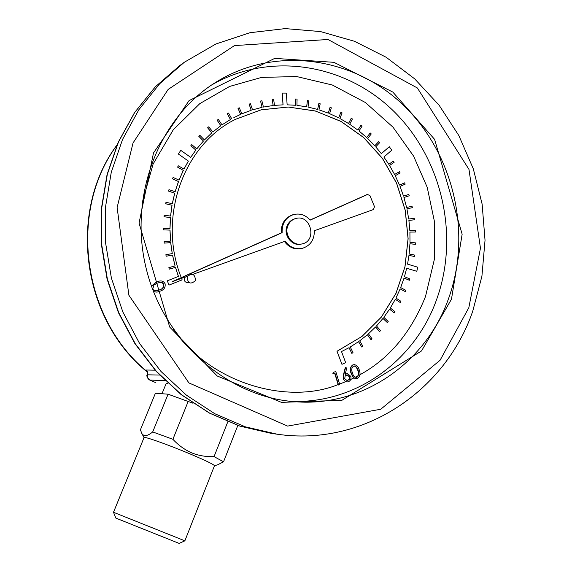 <?xml version="1.0" encoding="UTF-8"?>
<svg xmlns="http://www.w3.org/2000/svg" width="572" height="572" viewBox="0 0 572 572"><rect width="100%" height="100%" fill="white"/><g stroke="black" fill="none" stroke-linecap="round" stroke-linejoin="round"><path stroke-width="0.86" d="M167.875 383.233L166.102 383.669M451.472 299.199L421.543 350.929L341.87 400.336L281.424 402.352L217.231 375.997L169.691 327.048L139.067 223.08L153.496 152.981L189.06 100.615L274.732 58.38L333.934 62.319L392.828 92.085L434.598 139.353L462.147 234.198L451.472 299.199M168.089 394.194L155.42 393.229L140.426 429.758L141.77 433.383C143.858 436.722 147.505 436.236 152.695 431.931L168.089 394.194L193.05 403.246M152.695 431.931L172.901 439.289L188.281 401.179M172.901 439.289C178.285 445.145 184.534 449.671 191.641 452.852C198.799 455.677 206.263 456.935 214.05 456.635L227.835 421.721M214.05 456.635L223.545 461.783L237.823 425.439M223.545 461.783L217.946 464.657L214.443 465.808M144.044 437.587L144.072 437.53C144.072 436.171 169.04 445.052 190.555 454.125C206.292 460.803 214.257 464.693 214.457 465.787L184.87 540.819L113.492 512.276M339.589 384.055L345.574 381.724L347.032 381.974L344.895 381.138L343.279 379.086L343.465 374.81L345.252 367.632L346.732 367.975L345.173 374.446L347.49 373.559L350.836 376.405C351.38 378.936 350.557 380.716 348.369 381.753L347.032 381.974M350.722 379.465L353.818 377.978L356.034 378.671C353.489 377.97 351.909 376.111 351.308 373.108C349.849 369.548 350.472 366.802 353.174 364.857L354.368 364.643C357.007 365.265 358.658 367.11 359.309 370.177C360.717 373.752 360.053 376.512 357.321 378.457L356.034 378.671M359.917 374.76C389.153 358.708 411.018 332.625 425.504 296.51L434.32 259.559L434.57 222.158L427.205 187.28L413.635 156.177L393 127.163L365.365 102.502L332.303 84.999L296.646 76.541L261.526 77.413L229.644 86.429L199.821 103.618L173.237 129.823L153.103 164.05L142.049 203.267M173.545 329.565C211.561 384.191 288.267 404.962 338.138 384.563L338.567 384.999L339.747 384.563L335.778 371.55L333.147 372.393L335.778 371.55M188.596 282.389L187.816 282.539C185.092 282.439 183.984 281.002 184.491 278.214L185.364 277.034M181.267 277.62C157.2 217.796 183.333 144.952 235.385 119.369L261.175 109.81L288.324 107.021L315.358 110.982L340.883 121.343L363.62 137.452L382.482 158.394L396.589 183.097L405.276 210.303L408.129 238.696L404.99 266.881L395.96 293.457L381.41 317.067L361.976 336.458L337.037 351.265L341.949 364.335L345.674 362.669L341.505 351.573L349.084 347.654L351.83 353.374L349.042 347.683M341.949 364.335L336.979 351.265L361.919 336.458L381.345 317.074L395.896 293.465L404.926 266.888L408.065 238.71L405.212 210.324L396.525 183.112L382.418 158.415L363.563 137.473L340.826 121.371L315.308 111.011L288.267 107.043L261.118 109.838L235.335 119.398M178.414 276.405L167.346 280.809L168.983 285.106L167.303 280.823L178.414 276.405L175.461 267.367M175.046 265.894L168.897 267.646L169.262 269.133L168.854 267.653L175.046 265.894L172.508 255.105L166.159 256.227L165.88 254.719L166.159 256.227M172.222 253.596L170.678 242.635L164.243 243.114L164.143 241.577L164.243 243.114M170.528 241.105L169.977 230.087L163.513 229.908L163.556 228.371L163.513 229.908M169.97 228.55L170.42 217.582L164 216.752L164.178 215.229L164 216.752M170.556 216.052L172 205.241L165.673 203.775L165.987 202.281L165.673 203.775M172.279 203.739L174.696 193.186L168.525 191.098L168.976 189.647L168.525 191.098M175.111 191.72L178.471 181.531L172.515 178.85L173.094 177.449L172.515 178.85M179.015 180.123L183.29 170.392L177.599 167.138L178.3 165.809L177.599 167.138M183.962 169.04L188.367 161.068L178.385 154.054L180.759 150.35L178.385 154.054M190.69 157.343L195.824 150.05L190.812 145.774L191.742 144.616L190.812 145.774M196.732 148.87L203.41 141.027L198.806 136.315L199.828 135.257L198.806 136.315M207.65 127.756L211.812 132.868L204.426 139.968L211.769 132.89L207.607 127.778L208.716 126.834L207.607 127.778M212.87 131.932L220.813 125.697L217.131 120.242L218.318 119.412L217.131 120.242M227.327 113.728L230.509 119.476L222 124.868L230.466 119.505L227.284 113.756L228.543 113.056L227.284 113.756M412.348 207.679L406.906 208.83L412.348 207.679L412.04 206.292L406.599 207.443L403.954 197.469L409.245 195.774L408.823 194.416L403.525 196.11L400.05 186.408L405.155 184.17L404.618 182.854L399.513 185.092L395.238 175.726L400.107 172.973L399.471 171.707L394.594 174.46L389.546 165.515L394.151 162.269L393.407 161.061L388.803 164.314L383.883 157.028L391.82 150.143L389.303 146.754L381.352 153.639L375.725 146.825L379.672 142.664L378.736 141.613L374.789 145.781L367.696 138.51L371.257 133.934L370.241 132.976L366.681 137.552L359.002 130.967L362.147 126.019L361.054 125.154L357.908 130.109L349.707 124.274L352.402 118.983L351.244 118.232L348.541 123.523L339.882 118.483L342.106 112.906L340.891 112.262L338.66 117.846L329.615 113.656L331.338 107.822L330.065 107.3L328.342 113.142L318.976 109.838L320.184 103.804L318.876 103.403L317.667 109.452L308.058 107.071L308.73 100.879L307.393 100.615L306.721 106.814L296.954 105.391L297.068 99.099L295.717 98.963L295.595 105.262L287.144 104.826L286.336 93.086L282.261 93.079L283.068 104.848L274.546 105.37L273.545 99.035L272.193 99.17L273.194 105.513L263.442 107.05L261.883 100.779L260.546 101.051L262.105 107.329L252.538 109.86L250.429 103.704L249.12 104.118L251.23 110.274L241.927 113.785L239.275 107.808L238.009 108.351L240.669 114.336L233.841 117.646M240.619 114.357L238.009 108.351M251.179 110.296L249.12 104.118M262.048 107.343L260.546 101.051M273.137 105.52L272.193 99.17M283.011 104.848L282.261 93.079M295.545 105.255L295.717 98.963M306.671 106.8L307.393 100.615M317.617 109.438L318.876 103.403M328.299 113.12L330.065 107.3M338.624 117.825L340.891 112.262M348.505 123.502L351.244 118.232M357.872 130.087L361.054 125.154M366.652 137.53L370.241 132.976M374.774 145.76L378.736 141.613M381.338 153.618L389.303 146.754M388.788 164.293L393.407 161.061M394.587 174.446L399.471 171.707M399.513 185.085L404.618 182.854M403.525 196.11L408.823 194.416M408.901 220.399L414.435 219.798L408.901 220.406L409.845 230.652L415.436 230.623L415.501 232.039L409.917 232.082L409.988 242.349L415.587 242.885L415.465 244.315L409.938 243.786L409.13 253.989L414.693 255.091L414.521 256.485L408.959 255.412M406.685 268.261L416.809 271.314L406.678 268.282L404.468 276.698L409.809 278.907L409.33 280.251L404.046 278.071M351.83 353.374L353.01 352.702L350.264 346.982L358.565 341.648L361.769 347.054L362.877 346.26L359.674 340.862L367.424 334.727L371.042 339.768L372.072 338.867L368.447 333.826L375.582 326.955L379.593 331.596L380.537 330.602L376.519 325.954L382.99 318.404L387.351 322.608L388.195 321.521L383.833 317.317L389.582 309.152L394.258 312.891L395.002 311.726L390.326 307.986L395.316 299.285L400.257 302.531L400.893 301.301L395.953 298.048L400.157 288.881L405.319 291.62L400.143 288.917M400.257 302.531L395.302 299.32M394.258 312.891L389.561 309.187M387.351 322.608L382.961 318.44M379.593 331.596L375.547 326.991M371.042 339.768L367.381 334.763M361.769 347.054L358.522 341.684M157.021 292.12L153.546 291.82M338.138 384.563L334.72 373.344M338.567 384.999L334.985 373.251L332.825 373.924L333.147 372.393M345.574 381.724L343.279 379.086M345.238 374.167L347.333 373.566M353.818 377.978L351.001 373.101C349.549 369.548 350.171 366.795 352.874 364.857L354.211 364.65M151.423 286.093L156.263 282.046L159.009 281.152M115.866 518.103L179.129 543.4L184.863 540.833M405.319 291.62L405.841 290.326L400.679 287.594L404.054 278.042L409.395 280.244M416.809 271.314L417.682 267.195L407.557 264.128L408.966 255.391L414.521 256.485M409.938 243.765L415.529 244.301M409.917 232.075L415.501 232.039M414.435 219.798L414.25 218.39L408.715 218.983L406.906 208.83M231.717 118.797L228.543 113.056M222 124.868L218.318 119.412M217.174 120.213L220.813 125.697M208.716 126.834L212.877 131.939L220.863 125.668M204.426 139.968L199.828 135.257M198.849 136.293L203.41 141.027M191.742 144.616L196.747 148.884L203.453 141.005M190.855 145.753L195.824 150.05M180.759 150.35L190.712 157.357L195.874 150.021M178.428 154.032L188.367 161.068M178.3 165.809L183.991 169.062L188.41 161.047M177.642 167.117L183.29 170.392M173.094 177.449L179.05 180.13L183.333 170.37M172.558 178.829L178.471 181.531M168.976 189.647L175.139 191.734L178.521 181.517M168.568 191.084L174.696 193.186M165.987 202.281L172.315 203.746L174.739 193.172M165.716 203.761L172 205.241M164.178 215.229L170.599 216.059L172.043 205.226M164.042 216.738L170.42 217.582M163.556 228.371L170.013 228.55L170.463 217.567M163.556 229.894L169.977 230.087M164.143 241.577L170.57 241.105L170.02 230.073M164.286 243.1L170.678 242.635M165.923 254.712L172.272 253.589L170.721 242.621M166.202 256.213L172.508 255.105M175.089 265.887L172.551 255.091M169.312 269.119L175.511 267.353L178.464 276.398M168.983 285.106L182.125 279.865L181.56 278.4M153.475 291.634L157.128 292.106L160.203 291.112C163.992 289.925 165.623 287.473 165.094 283.748C163.756 281.381 161.769 280.516 159.116 281.131L156.263 282.046M156.471 282.003L151.516 286.358M343.579 379.093L343.765 374.81L345.552 367.632M333.118 373.931L333.44 372.393M358.222 370.599L358.794 374.088L357 377.27L356.22 377.398C354.139 376.791 352.874 375.232 352.423 372.722C351.201 369.948 351.594 367.739 353.596 366.073L354.325 365.944C356.42 366.552 357.714 368.103 358.222 370.599L358.215 375.697L357 377.27M349.678 376.841L349.227 379.572L347.132 380.63L344.723 378.657L345.166 375.911L347.24 374.853L349.678 376.841L348.927 379.565L346.975 380.616M281.302 232.875L282.118 232.668C281.803 223.53 285.607 217.496 293.529 214.572L292.707 214.8C284.792 217.725 280.988 223.752 281.302 232.875L172.401 281.581L187.351 276.319M366.924 194.659L310.06 220.013M284.434 241.484C288.824 247.361 294.394 249.742 301.137 248.627L301.98 248.448C295.181 249.564 289.589 247.154 285.199 241.205L193.007 274.288M187.166 276.726C187.688 283.505 190.462 284.792 195.502 280.595C194.988 273.824 192.206 272.529 187.166 276.726M159.66 289.861C162.67 289.01 164.071 287.13 163.864 284.22L162.262 282.632L160.038 282.382L156.957 283.262L153.861 285.171L152.767 288.974L153.596 290.09L156.177 290.869L159.445 289.897C162.455 289.053 163.857 287.173 163.649 284.263L162.09 282.697L159.188 282.518M354.175 365.951L356.356 367.281L357.915 370.599M347.097 374.86L349.378 376.834M282.118 232.668L173.066 281.445M293.529 214.572C299.95 213.063 305.491 214.922 310.153 220.127L367.596 194.451L369.977 195.746L374.503 206.685L373.416 209.552L314.371 230.738C314.378 240.025 310.246 245.924 301.98 248.448M156.749 290.805L159.445 289.897M301.995 243.929L301.151 244.115C291.985 246.632 282.997 235.028 287.087 225.897C288.638 222.236 291.219 219.87 294.837 218.783L295.667 218.554C310.796 213.785 317.589 241.034 301.995 243.929C292.814 246.446 283.812 234.827 287.902 225.675C289.461 222.015 292.049 219.641 295.667 218.554M155.169 382.389L149.757 380.037L165.215 380.702M159.609 375.053L147.369 374.803M147.354 372.243L146.132 370.77L146.389 370.027L155.098 370.177M147.176 371.9L146.132 370.77C81.817 317.66 68.404 210.482 116.953 145.188M468.826 307.715L440.097 360.231L380.766 409.237L287.63 426.09L188.91 382.911L128.893 295.245L117.117 207.507L133.047 142.95L168.147 89.425L234.448 45.588L327.978 39.489L417.374 87.981L468.983 169.419L480.459 248.184L468.826 307.715M271.421 433.412L239.811 426.104L209.423 413.091L181.217 394.659L156.106 371.292L134.928 343.65L118.397 312.569L107.071 279.036L101.33 244.108L101.344 208.909L107.064 174.567L118.268 142.156L134.52 112.641L155.241 86.887L179.715 65.601L155.355 86.794L134.706 112.469L118.497 141.942L107.314 174.36L101.594 208.73L101.594 243.987L107.357 278.979L118.697 312.584L135.249 343.708L156.435 371.371L181.524 394.744L209.674 413.156L239.961 426.133L271.421 433.412L277.163 434.205L245.402 426.855L214.815 413.735L186.379 395.13L161.025 371.5L139.611 343.522L122.873 312.04L111.39 278.056L105.548 242.664L105.52 207.007L111.268 172.243L122.537 139.468L138.889 109.674L159.717 83.712L184.291 62.291M448.62 298.412C426.376 362.047 363.513 407.171 295.431 401.744C228.535 397.347 164.436 342.278 146.368 269.24C128.042 196.282 158.787 117.575 215.787 82.289C275.404 45.088 353.761 57.057 403.675 105.455C453.739 153.847 472.222 233.011 448.62 298.412M290.505 401.308C355.741 404.29 415.093 360.503 436.593 299.571C459.631 236.086 442.263 159.345 394.208 111.712C346.274 64.1 270.585 50.887 211.647 84.985M366.43 194.802L367.353 194.544M355.326 377.22L358.215 375.697M149.564 379.951L155.362 382.468M147.147 371.85L147.383 374.782C146.189 375.418 146.954 377.162 149.664 380.022L149.757 380.037C147.662 378.886 146.933 377.105 147.555 374.703L147.683 372.165L146.389 370.027M277.163 434.205C363.556 446.904 445.552 390.883 472.779 311.061L481.91 276.276L485.035 240.254L482.124 204.075L473.301 168.826L458.83 135.535L439.11 105.227L414.664 78.843L386.179 57.271L354.454 41.284L320.434 31.56L285.199 28.6L249.935 32.718L215.909 43.987L184.413 62.205L179.715 65.601M166.152 383.555L161.99 393.729M144.037 437.616L141.77 433.383M144.072 437.53L113.492 512.283L115.873 518.118M367.596 194.451L366.673 194.716M147.197 371.936C81.517 319.04 67.539 210.861 117.11 144.816"/></g></svg>
